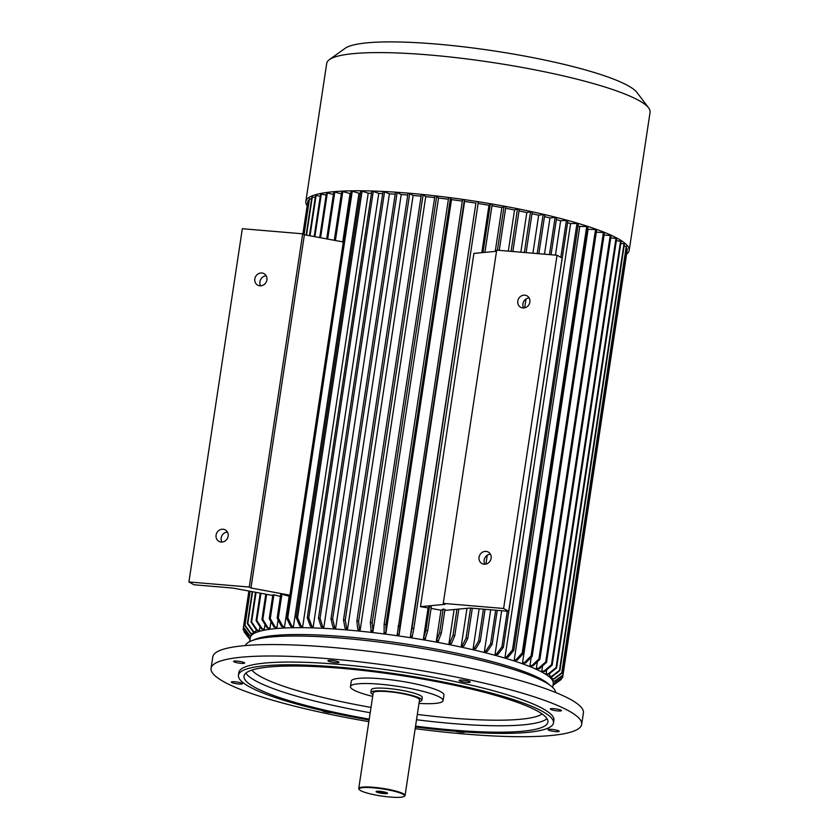 <?xml version="1.0" encoding="UTF-8"?>
<svg xmlns="http://www.w3.org/2000/svg" width="839" height="839" viewBox="0 0 839 839"><rect width="100%" height="100%" fill="white"/><g stroke="black" fill="none" stroke-linecap="round" stroke-linejoin="round"><path stroke-width="1.26" d="M551.422 730.968A5.621 0.881 -171.4 0 0 559.194 731.325A5.621 0.881 -171.4 0 0 553.761 729.605A5.621 0.881 -171.4 0 0 548.077 729.636A5.621 0.881 -171.4 0 0 551.422 730.968M557.914 710.927A5.621 0.881 -171.4 0 0 561.438 710.633A5.621 0.881 -171.4 0 0 556.016 708.924A5.621 0.881 -171.4 0 0 550.321 708.955A5.621 0.881 -171.4 0 0 557.914 710.927M469.788 682.338A5.621 0.881 -171.4 0 0 470.249 682.076A5.621 0.881 -171.4 0 0 464.816 680.366A5.621 0.881 -171.4 0 0 459.122 680.387A5.621 0.881 -171.4 0 0 463.495 681.929A5.621 0.881 -171.4 0 0 469.788 682.338M338.652 661.961A5.621 0.881 -171.4 0 0 332.496 660.503A5.621 0.881 -171.4 0 0 327.913 660.692A5.621 0.881 -171.4 0 0 333.345 662.401A5.621 0.881 -171.4 0 0 339.029 662.37A5.621 0.881 -171.4 0 0 338.652 661.961M241.317 661.73A5.621 0.881 -171.4 0 0 233.546 661.384A5.621 0.881 -171.4 0 0 238.968 663.093A5.621 0.881 -171.4 0 0 244.663 663.062A5.621 0.881 -171.4 0 0 241.317 661.73M234.815 681.782A5.621 0.881 -171.4 0 0 231.302 682.065A5.621 0.881 -171.4 0 0 236.724 683.775A5.621 0.881 -171.4 0 0 242.419 683.743A5.621 0.881 -171.4 0 0 234.815 681.782M322.501 710.591A5.621 0.881 -171.4 0 0 322.491 710.633A5.621 0.881 -171.4 0 0 325.721 711.933A5.621 0.881 -171.4 0 0 331.762 712.678M372.673 696.391A46.858 7.341 8.6 0 1 353.67 689.973A46.858 7.341 8.6 0 1 350.461 686.596A46.858 7.341 8.6 0 1 397.885 686.344A46.858 7.341 8.6 0 1 443.107 700.607A46.858 7.341 8.6 0 1 418.997 703.397M350.461 686.596L351.289 681.111A46.858 7.341 8.6 0 1 398.714 680.859A46.858 7.341 8.6 0 1 443.946 695.122L443.107 700.607M372.956 694.514A25.768 4.038 8.6 0 1 372.663 694.356A25.768 4.038 8.6 0 1 370.89 692.5L371.299 689.752A25.768 4.038 8.6 0 1 397.392 689.616A25.768 4.038 8.6 0 1 422.269 697.461L421.849 700.208A25.768 4.038 8.6 0 1 419.28 701.519M370.89 692.5A25.768 4.038 8.6 0 1 396.973 692.353A25.768 4.038 8.6 0 1 421.849 700.208M359.344 789.614L358.945 789.1A23.429 3.671 8.6 0 1 358.746 788.482L373.208 692.846A23.429 3.671 8.6 0 1 396.92 692.72A23.429 3.671 8.6 0 1 419.531 699.852L405.069 795.487A23.429 3.671 8.6 0 1 404.692 796.012L404.167 796.389A22.957 3.597 8.6 0 1 390.166 797.05A22.957 3.597 8.6 0 1 359.344 789.614A22.957 3.597 8.6 0 1 382.374 788.88A22.957 3.597 8.6 0 1 404.167 796.389M358.746 788.482A23.429 3.671 8.6 0 1 382.458 788.356A23.429 3.671 8.6 0 1 405.069 795.487M376.501 791.985A5.8 0.912 8.6 0 1 376.197 791.439A5.8 0.912 8.6 0 1 381.976 791.544A5.8 0.912 8.6 0 1 387.524 793.149A5.8 0.912 8.6 0 1 383.287 793.537A5.8 0.912 8.6 0 1 376.501 791.985M377.592 791.198A4.866 0.766 -171.4 0 0 381.86 792.278A4.866 0.766 -171.4 0 0 386.255 792.509M415.179 728.661A187.422 29.365 -171.4 0 0 581.679 724.372L583.409 712.94A187.422 29.365 -171.4 0 0 402.489 655.878A187.422 29.365 -171.4 0 0 212.791 656.885L211.061 668.326A187.422 29.365 -171.4 0 0 223.929 681.813A187.422 29.365 -171.4 0 0 368.845 721.655M581.679 724.372A187.422 29.365 -171.4 0 0 400.759 667.32A187.422 29.365 -171.4 0 0 211.061 668.326M455.346 731.23A5.621 0.881 -171.4 0 0 461.345 732.311A5.621 0.881 -171.4 0 0 464.827 732.017A5.621 0.881 -171.4 0 0 464.816 731.954M415.431 727.014A159.305 24.96 -171.4 0 0 553.467 722.914L553.887 720.177A159.305 24.96 -171.4 0 0 400.098 671.672A159.305 24.96 -171.4 0 0 238.853 672.532L238.444 675.269A159.305 24.96 -171.4 0 0 249.382 686.742A159.305 24.96 -171.4 0 0 369.097 720.009M553.467 722.914A159.305 24.96 -171.4 0 0 399.689 674.42A159.305 24.96 -171.4 0 0 238.444 675.269M415.557 726.134A153.684 24.079 -171.4 0 0 547.909 722.075A153.684 24.079 -171.4 0 0 399.553 675.29A153.684 24.079 -171.4 0 0 244.002 676.119A153.684 24.079 -171.4 0 0 254.553 687.183A153.684 24.079 -171.4 0 0 369.233 719.128M245.387 645.569A156.966 24.593 8.6 0 1 404.062 645.495A156.966 24.593 8.6 0 1 555.617 692.49M552.775 678.94L552.544 680.471M551.517 678.478A152.279 23.859 8.6 0 1 551.726 678.803L554.034 679.108A154.617 24.226 -171.4 0 0 553.824 678.772L551.517 678.478L551.8 676.664M549.765 676.433A152.279 23.859 -171.4 0 0 549.398 676.087L551.674 676.349L559.519 670.267A161.654 25.327 8.6 0 1 559.886 670.613L552.041 676.695L549.765 676.433M549.797 673.423L549.398 676.087M546.671 673.937A152.279 23.859 -171.4 0 0 546.147 673.57L548.37 673.79L556.079 667.592A161.654 25.327 8.6 0 1 556.603 667.959L548.895 674.157L546.671 673.937M546.724 669.753L546.147 673.57M542.487 671.326A152.279 23.859 -171.4 0 0 541.805 670.948L543.966 671.127L551.475 664.813A161.654 25.327 8.6 0 1 552.156 665.191L544.647 671.504L542.487 671.326M542.581 665.841L541.805 670.948M537.222 668.62A152.279 23.859 -171.4 0 0 536.394 668.232L538.47 668.368L545.738 661.929A161.654 25.327 8.6 0 1 546.556 662.317L539.299 668.756L537.222 668.62M537.38 661.73L536.394 668.232M530.94 665.841A152.279 23.859 -171.4 0 0 529.975 665.442L531.947 665.547L538.921 658.972A161.654 25.327 8.6 0 1 539.886 659.37L532.912 665.946L530.94 665.841M531.202 657.336L529.975 665.442M523.662 663.02A152.279 23.859 -171.4 0 0 522.561 662.611L524.427 662.674L531.056 655.972A161.654 25.327 8.6 0 1 532.157 656.371L525.529 663.072L523.662 663.02M587.615 229.131A152.279 23.859 8.6 0 1 588.097 229.309L522.561 662.611M514.244 659.758A152.279 23.859 8.6 0 1 515.471 660.167L517.212 660.178A154.617 24.226 -171.4 0 0 515.985 659.769L514.244 659.758L579.78 226.457A152.279 23.859 8.6 0 0 578.019 225.88M505.057 656.895A152.279 23.859 8.6 0 1 506.41 657.304L508.004 657.273A154.617 24.226 -171.4 0 0 506.662 656.864L505.057 656.895L570.593 223.594A152.279 23.859 8.6 0 0 567.584 222.713M496.552 654.462A152.279 23.859 -171.4 0 0 495.104 654.063L496.552 653.98L501.921 646.89A161.654 25.327 8.6 0 1 503.369 647.289L497.999 654.378L496.552 654.462M556.362 219.608A152.279 23.859 8.6 0 1 560.641 220.751L555.439 255.108M501.659 610.708L495.104 654.063M485.97 651.651A152.279 23.859 -171.4 0 0 484.428 651.253L485.708 651.137L490.584 643.912A161.654 25.327 8.6 0 1 492.136 644.3L487.249 651.525L485.97 651.651M544.48 216.598A152.279 23.859 8.6 0 1 549.965 217.951L544.48 254.186M490.7 609.785L484.428 651.253M474.769 648.904A152.279 23.859 -171.4 0 0 473.144 648.516L474.245 648.358L478.608 641.006A161.654 25.327 8.6 0 1 480.233 641.384L475.87 648.736L474.769 648.904M531.989 213.683A152.279 23.859 8.6 0 1 538.669 215.214L532.922 253.21M525.99 299.03L524.658 307.85M487.239 555.261L485.907 564.081M479.142 608.81L473.144 648.516M462.992 646.229A152.279 23.859 -171.4 0 0 461.293 645.862L462.216 645.652L466.033 638.185A161.654 25.327 8.6 0 1 467.732 638.552L463.915 646.03L462.992 646.229M466.966 608.317L461.293 645.862M449.012 643.303A152.279 23.859 8.6 0 1 450.763 643.66L451.508 643.419A154.617 24.226 -171.4 0 0 449.746 643.062L449.012 643.303L454.119 609.534M438.157 641.206A152.279 23.859 -171.4 0 0 436.353 640.87L439.563 632.879A161.654 25.327 8.6 0 1 441.366 633.214L438.157 641.206M431.078 608.432A152.279 23.859 -171.4 0 1 440.989 610.215L436.353 640.87M425.279 638.888A152.279 23.859 -171.4 0 0 423.454 638.573L425.866 630.446A161.654 25.327 8.6 0 1 427.701 630.76L425.279 638.888M496.52 251.281L473.909 253.42L420.486 606.66A152.279 23.859 -171.4 0 1 428.089 607.918L423.454 638.573M478.104 203.478A152.279 23.859 8.6 0 1 488.98 205.272L481.806 252.675M412.211 636.728A152.279 23.859 -171.4 0 0 410.365 636.434L411.98 628.18A161.654 25.327 8.6 0 1 413.826 628.474L412.211 636.728M464.617 201.433L399.091 634.745A152.279 23.859 -171.4 0 0 397.235 634.473L462.53 199.651A161.654 25.327 8.6 0 1 464.387 199.913L464.617 201.433A152.279 23.859 8.6 0 1 475.902 203.132L410.365 636.434M451.497 199.63L385.971 632.942A152.279 23.859 -171.4 0 0 384.126 632.7L384.126 624.206L448.613 197.763A161.654 25.327 8.6 0 1 450.459 198.004L451.497 199.63A152.279 23.859 8.6 0 1 462.31 201.108M438.514 198.035L372.988 631.337A152.279 23.859 -171.4 0 0 371.174 631.127L370.366 622.538L434.864 196.095A161.654 25.327 8.6 0 1 436.679 196.305L438.514 198.035A152.279 23.859 8.6 0 1 448.393 199.231M425.74 196.641L423.108 194.837A161.654 25.327 -171.4 0 0 421.335 194.658L356.837 621.101L357.771 629.323L358.431 629.774A152.279 23.859 8.6 0 1 360.204 629.953L425.74 196.641A152.279 23.859 8.6 0 1 434.633 197.595M413.124 195.466L347.587 628.778A152.279 23.859 -171.4 0 0 345.867 628.631L345.018 628.159L343.508 619.885L407.995 193.442A161.654 25.327 8.6 0 1 409.726 193.578L413.124 195.466A152.279 23.859 8.6 0 1 421.105 196.19M401.241 194.543L397.12 192.613L332.622 619.056L334.677 627.373A154.617 24.226 -171.4 0 0 333.02 627.257L334.058 627.74A152.279 23.859 8.6 0 1 335.715 627.855L401.241 194.543A152.279 23.859 8.6 0 1 407.754 195.026M389.401 193.84L323.875 627.142A152.279 23.859 -171.4 0 0 322.291 627.069L321.085 626.576L318.474 618.228L382.972 191.785A161.654 25.327 8.6 0 1 384.545 191.858L389.401 193.84A152.279 23.859 8.6 0 1 395.211 194.155M378.767 193.4L313.23 626.712A152.279 23.859 -171.4 0 0 311.741 626.67L310.367 626.167L307.273 617.798L371.771 191.355A161.654 25.327 8.6 0 1 373.261 191.397L378.767 193.4A152.279 23.859 8.6 0 1 382.71 193.536M368.227 193.201L302.701 626.513A152.279 23.859 -171.4 0 0 301.316 626.502L299.775 625.999L296.198 617.619L360.686 191.177A161.654 25.327 8.6 0 1 362.081 191.187L368.227 193.201A152.279 23.859 8.6 0 1 371.488 193.243M358.987 193.253L352.265 191.24L287.777 617.682L291.773 626.062A154.617 24.226 -171.4 0 0 290.493 626.083L292.171 626.586A152.279 23.859 8.6 0 1 293.451 626.565L358.987 193.253A152.279 23.859 8.6 0 1 360.382 193.232M342.763 241.884L350.073 193.557A152.279 23.859 8.6 0 1 350.65 193.536M289.749 596.183A152.279 23.859 -171.4 0 0 289.172 596.214L284.536 626.869L282.722 626.366A154.617 24.226 -171.4 0 0 281.568 626.429L283.383 626.932A152.279 23.859 8.6 0 1 284.536 626.869M278.108 619.864L276.964 627.404L275.035 626.911A154.617 24.226 -171.4 0 0 274.007 627.006L275.937 627.499A152.279 23.859 8.6 0 1 276.964 627.404M270.945 621.636L269.948 628.212L267.914 627.74A154.617 24.226 -171.4 0 0 267.033 627.866L269.067 628.348A152.279 23.859 8.6 0 1 269.948 628.212M264.988 624.531L264.275 629.219A152.279 23.859 -171.4 0 0 263.54 629.376L261.411 628.914L256.084 620.671A161.654 25.327 8.6 0 1 256.818 620.503L262.156 628.757L264.275 629.219M259.954 626.649L259.366 630.498L257.174 630.058A154.617 24.226 -171.4 0 0 256.587 630.257L258.79 630.697A152.279 23.859 8.6 0 1 259.366 630.498M256.136 629.586L255.78 631.935L253.525 631.515A154.617 24.226 -171.4 0 0 253.084 631.746L255.339 632.166A152.279 23.859 8.6 0 1 255.78 631.935M253.409 631.798L253.126 633.665A152.279 23.859 -171.4 0 0 252.854 633.917L250.557 633.529L244.726 625.485A161.654 25.327 8.6 0 1 244.998 625.233L250.83 633.277L253.126 633.665M251.973 633.77L251.773 635.092M491.969 205.786A152.279 23.859 8.6 0 1 501.879 207.558L495.251 251.396M427.701 630.76L431.298 606.975A161.654 25.327 -171.4 0 0 429.463 606.66L425.866 630.446M440.989 610.215L443.16 609.093L439.563 632.879M441.366 633.214L444.964 609.429A161.654 25.327 -171.4 0 0 443.16 609.093M420.486 606.66L444.964 604.332L443.265 603.398L503.62 608.485L508.717 611.306L469.924 608.034L444.806 610.414M428.089 607.918L429.463 606.66M508.717 611.306L562.14 258.066L557.044 255.245L496.688 250.158L443.265 603.398M505.634 208.261A152.279 23.859 8.6 0 1 514.538 210.002L508.319 251.144M519.016 210.904A152.279 23.859 8.6 0 1 526.819 212.55L520.83 252.193M529.157 297.971A6.555 5.967 -61 0 0 523.714 301.505A6.555 5.967 -61 0 0 523.62 307.986M490.406 554.201A6.555 5.967 -61 0 0 484.963 557.736A6.555 5.967 -61 0 0 484.869 564.217M260.646 285.826A6.555 5.967 119 0 1 259.933 281.715A6.555 5.967 119 0 1 266.183 275.811M221.895 542.057A6.555 5.967 119 0 1 221.181 537.956A6.555 5.967 119 0 1 227.432 532.041M272.759 595.48L232.812 588.055L194.008 584.783L188.911 581.962L242.335 228.722L302.69 233.808L249.267 587.048L188.911 581.962M302.69 233.808L304.389 234.752L250.966 587.982L249.267 587.048M273.881 594.788L270.284 618.584A161.654 25.327 -171.4 0 0 269.256 618.679L272.853 594.882A161.654 25.327 8.6 0 1 273.881 594.788L280.436 596.445M281.914 594.222L278.317 618.018A161.654 25.327 -171.4 0 0 277.164 618.081L280.761 594.285A161.654 25.327 8.6 0 1 281.914 594.222L289.172 596.214M250.966 587.982L289.895 595.218M304.389 234.752L343.319 241.989M254.825 278.894A6.555 5.967 -61 0 0 257.688 285.145A6.555 5.967 -61 0 0 266.089 282.292A6.555 5.967 -61 0 0 264.044 273.661A6.555 5.967 -61 0 0 254.825 278.894M216.074 535.125A6.555 5.967 -61 0 0 218.937 541.375A6.555 5.967 -61 0 0 227.338 538.533A6.555 5.967 -61 0 0 225.292 529.902A6.555 5.967 -61 0 0 216.074 535.125M243.457 627.551L243.174 629.418L249.089 637.273A154.617 24.226 -171.4 0 0 249.141 637.577L250.274 637.745A153.212 24.006 8.6 0 1 405.352 636.927A153.212 24.006 8.6 0 1 553.258 683.575L552.67 687.445M503.62 608.485L557.044 255.245M517.799 301.065A6.555 5.967 -61 0 0 520.662 307.305A6.555 5.967 -61 0 0 529.87 302.082A6.555 5.967 -61 0 0 527.018 295.831A6.555 5.967 -61 0 0 517.799 301.065M479.048 557.295A6.555 5.967 -61 0 0 481.911 563.535A6.555 5.967 -61 0 0 491.119 558.313A6.555 5.967 -61 0 0 488.267 552.062A6.555 5.967 -61 0 0 479.048 557.295M610.74 237.93L615.973 238.37L551.475 664.813M615.973 238.37A161.654 25.327 8.6 0 1 616.644 238.748L552.156 665.191M543.966 671.127A154.617 24.226 8.6 0 1 544.647 671.504M604.059 235.067L610.226 235.486L545.738 661.929M610.226 235.486A161.654 25.327 8.6 0 1 611.054 235.874L546.556 662.317M538.47 668.368A154.617 24.226 8.6 0 1 539.299 668.756M616.35 240.73L620.566 241.15L556.079 667.592M620.566 241.15A161.654 25.327 8.6 0 1 621.091 241.517L556.603 667.959M548.37 673.79A154.617 24.226 8.6 0 1 548.895 674.157M562.854 675.489L627.352 249.047A161.654 25.327 -171.4 0 0 627.31 248.743L562.812 675.185A161.654 25.327 -171.4 0 1 562.854 675.489L554.873 681.362A154.617 24.226 -171.4 0 0 554.82 681.058L552.702 680.754M554.82 681.058L562.812 675.185M627.31 248.743L626.188 248.585M552.849 681.069L554.873 681.362M596.309 232.183L603.409 232.529L538.921 658.972M603.409 232.529A161.654 25.327 8.6 0 1 604.374 232.927L539.886 659.37M531.947 665.547A154.617 24.226 8.6 0 1 532.912 665.946M523.452 653.34L587.95 226.897A161.654 25.327 -171.4 0 0 586.723 226.499L522.225 652.941A161.654 25.327 -171.4 0 1 523.452 653.34L517.212 660.178M515.985 659.769L522.225 652.941M586.723 226.499L579.78 226.457M561.973 673.13L626.471 246.687A161.654 25.327 -171.4 0 0 626.261 246.362L561.773 672.805A161.654 25.327 -171.4 0 1 561.973 673.13L554.034 679.108M553.824 678.772L561.773 672.805M626.261 246.362L624.09 246.079M620.797 243.457L624.017 243.824L559.519 670.267M624.017 243.824A161.654 25.327 8.6 0 1 624.384 244.17L559.886 670.613M588.097 229.309L595.543 229.519L531.056 655.972M595.543 229.519A161.654 25.327 8.6 0 1 596.655 229.928L532.157 656.371M524.427 662.674A154.617 24.226 8.6 0 1 525.529 663.072M627.069 250.945L562.633 677.398A161.654 25.327 -171.4 0 1 562.518 677.671L554.548 683.449A154.617 24.226 -171.4 0 0 554.663 683.166L553.3 682.956M554.663 683.166L562.633 677.398M553.289 683.25L554.548 683.449M561.385 678.499L561.249 679.412A161.654 25.327 8.6 0 1 560.976 679.674L552.995 685.337M553.037 685.054L561.249 679.412M513.825 650.309L578.323 223.856A161.654 25.327 -171.4 0 0 576.98 223.457L512.482 649.9A161.654 25.327 -171.4 0 1 513.825 650.309L508.004 657.273M506.662 656.864L512.482 649.9M576.98 223.457L570.593 223.594M560.641 220.751L566.419 220.447L560.83 257.342M507.322 611.191L501.921 646.89M566.419 220.447A161.654 25.327 8.6 0 1 567.867 220.846L503.369 647.289M496.552 653.98A154.617 24.226 8.6 0 1 497.999 654.378M549.965 217.951L555.082 217.469L549.461 254.605M495.681 610.205L490.584 643.912M555.082 217.469A161.654 25.327 8.6 0 1 556.624 217.857L551.045 254.741M497.265 610.341L492.136 644.3M485.708 651.137A154.617 24.226 8.6 0 1 487.249 651.525M538.669 215.214L543.095 214.564L537.201 253.577M529.923 301.694L529.808 302.459M491.172 557.925L491.056 558.69M483.421 609.177L478.608 641.006M543.095 214.564A161.654 25.327 8.6 0 1 544.731 214.941L538.869 253.714M485.089 609.313L480.233 641.384M474.245 648.358A154.617 24.226 8.6 0 1 475.87 648.736M470.585 608.086L466.033 638.185M526.819 212.55L530.521 211.732L524.365 252.497M530.521 211.732A161.654 25.327 8.6 0 1 532.22 212.11L526.095 252.644M472.315 608.233L467.732 638.552M462.216 645.652A154.617 24.226 8.6 0 1 463.915 646.03M511.087 251.375L517.485 209.026A161.654 25.327 -171.4 0 1 519.247 209.383L512.87 251.522M517.485 209.026L514.538 210.002M456.961 609.261L452.997 635.469A161.654 25.327 -171.4 0 1 454.748 635.826L451.508 643.419M458.797 609.093L454.748 635.826M449.746 643.062L452.997 635.469M501.879 207.558L504.05 206.436L497.433 250.221M504.05 206.436A161.654 25.327 8.6 0 1 505.854 206.772L499.257 250.379M436.888 640.587A154.617 24.226 8.6 0 1 438.692 640.923M488.98 205.272L490.354 204.003L483.012 252.56M490.354 204.003A161.654 25.327 8.6 0 1 492.189 204.317L484.921 252.382M423.789 638.259A154.617 24.226 8.6 0 1 425.625 638.573M475.902 203.132L411.98 628.18M476.468 201.738A161.654 25.327 8.6 0 1 478.324 202.021L413.826 628.474M410.512 636.088A154.617 24.226 8.6 0 1 412.358 636.381M398.043 626.093A161.654 25.327 8.6 0 1 399.888 626.366L399.091 634.745M464.387 199.913L399.888 626.366M397.183 634.095A154.617 24.226 8.6 0 1 399.028 634.368M384.126 624.206A161.654 25.327 8.6 0 1 385.961 624.447L385.971 632.942M450.459 198.004L385.961 624.447M383.863 632.291A154.617 24.226 8.6 0 1 385.709 632.533M370.366 622.538A161.654 25.327 8.6 0 1 372.18 622.748L372.988 631.337M436.679 196.305L372.18 622.748M370.712 630.697A154.617 24.226 8.6 0 1 372.526 630.907M423.108 194.837L358.62 621.279L359.553 629.502L360.204 629.953M356.837 621.101A161.654 25.327 8.6 0 1 358.62 621.279M357.771 629.323A154.617 24.226 8.6 0 1 359.553 629.502M409.726 193.578L345.228 620.031A161.654 25.327 -171.4 0 0 343.508 619.885M345.228 620.031L346.738 628.306L347.587 628.778M346.738 628.306A154.617 24.226 -171.4 0 0 345.018 628.159M397.12 192.613A161.654 25.327 -171.4 0 0 395.452 192.498L330.965 618.941A161.654 25.327 -171.4 0 1 332.622 619.056M333.02 627.257L330.965 618.941M335.715 627.855L334.677 627.373M318.474 618.228A161.654 25.327 8.6 0 1 320.058 618.301L322.658 626.649L323.875 627.142M384.545 191.858L320.058 618.301M321.085 626.576A154.617 24.226 8.6 0 1 322.658 626.649M307.273 617.798A161.654 25.327 8.6 0 1 308.762 617.84L311.856 626.209L313.23 626.712M373.261 191.397L308.762 617.84M310.367 626.167A154.617 24.226 8.6 0 1 311.856 626.209M296.198 617.619A161.654 25.327 8.6 0 1 297.583 617.63L301.159 626.009L302.701 626.513M362.081 191.187L297.583 617.63M299.775 625.999A154.617 24.226 8.6 0 1 301.159 626.009M352.265 191.24A161.654 25.327 -171.4 0 0 350.985 191.271L286.498 617.714A161.654 25.327 -171.4 0 1 287.777 617.682M290.493 626.083L286.498 617.714M293.451 626.565L291.773 626.062M350.073 193.557L342.805 191.565L335.411 240.52M342.805 191.565A161.654 25.327 -171.4 0 0 341.662 191.628L334.3 240.311M281.568 626.429L277.164 618.081M278.317 618.018L282.722 626.366M341.326 193.799L334.771 192.131L327.671 239.084M334.771 192.131A161.654 25.327 -171.4 0 0 333.744 192.236L326.696 238.895M274.007 627.006L269.256 618.679M270.284 618.584L275.035 626.911M333.419 194.428L327.325 193.001A161.654 25.327 -171.4 0 0 326.444 193.127L319.722 237.605M327.325 193.001L320.561 237.752M265.795 594.18L261.957 619.57A161.654 25.327 -171.4 0 1 262.838 619.444L267.914 627.74M266.634 594.337L262.838 619.444M267.033 627.866L261.957 619.57M260.237 593.152L256.084 620.671M260.939 593.278L256.818 620.503M314.866 236.703L321.316 194.061A161.654 25.327 8.6 0 0 320.571 194.218L314.174 236.567M321.316 194.061L326.151 195.109M261.411 628.914A154.617 24.226 8.6 0 1 262.156 628.757M320.267 196.263L316.104 195.435A161.654 25.327 -171.4 0 0 315.527 195.623L309.465 235.696M255.538 592.271L251.029 622.066A161.654 25.327 -171.4 0 1 251.616 621.877L257.174 630.058M316.104 195.435L310 235.79M256.073 592.376L251.616 621.877M256.587 630.257L251.029 622.066M315.244 197.501L312.297 196.955A161.654 25.327 -171.4 0 0 311.867 197.175L306.13 235.077M252.203 591.652L247.369 623.618A161.654 25.327 -171.4 0 1 247.799 623.398L253.525 631.515M312.297 196.955L306.518 235.151M252.591 591.726L247.799 623.398M253.084 631.746L247.369 623.618M304.075 234.574L309.486 198.791A161.654 25.327 8.6 0 0 309.213 199.042L303.865 234.459M249.907 591.233L244.726 625.485M250.127 591.275L244.998 625.233M309.486 198.791L311.563 199.147M248.889 591.044L243.383 627.457L249.288 635.406L251.207 635.71M308.941 200.878L307.997 200.731A161.654 25.327 -171.4 0 0 307.882 201.014L302.9 233.924M307.997 200.731L302.973 233.966M248.963 591.055L243.499 627.173L249.403 635.133L251.427 635.448M243.174 629.418A161.654 25.327 -171.4 0 0 243.226 629.722L249.141 637.577M250.326 637.451L249.089 637.273M244.159 630.97L244.044 631.715A161.654 25.327 -171.4 0 0 244.254 632.04L250.127 639.8M244.044 631.715L249.917 639.475A154.617 24.226 -171.4 0 0 249.991 639.601M307.168 205.733A163.521 25.621 8.6 0 1 305.826 201.528A163.521 25.621 8.6 0 1 471.34 200.647A163.521 25.621 8.6 0 1 629.187 250.431A163.521 25.621 8.6 0 1 626.66 254.049M305.826 201.528L326.717 63.345A163.521 25.621 8.6 0 1 329.37 59.632A163.521 25.621 8.6 0 1 492.231 62.464A163.521 25.621 8.6 0 1 648.652 107.927A163.521 25.621 8.6 0 1 650.089 112.248L629.187 250.431M329.37 59.632L345.123 48.326A149.468 23.419 8.6 0 1 493.982 50.917A149.468 23.419 8.6 0 1 636.948 92.468L648.652 107.927M245.858 673.119A153.684 24.079 -171.4 0 0 255.517 680.775A153.684 24.079 -171.4 0 0 370.198 712.72M416.532 719.726A153.684 24.079 -171.4 0 0 547.018 718.666M251.857 670.099A148.996 23.345 -171.4 0 0 260.52 676.559A148.996 23.345 -171.4 0 0 371.006 707.413M417.329 714.419A148.996 23.345 -171.4 0 0 542.183 714.01M253.326 640.167A153.212 24.006 8.6 0 1 404.314 643.786A153.212 24.006 8.6 0 1 549.629 684.981M249.686 641.615L250.274 637.755"/></g></svg>
